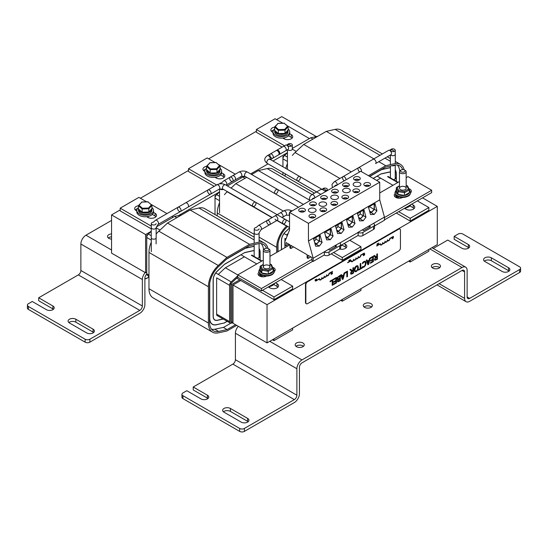<?xml version="1.0" encoding="UTF-8"?>
<svg xmlns="http://www.w3.org/2000/svg" width="548" height="548" viewBox="0 0 548 548"><rect width="100%" height="100%" fill="white"/><g stroke="black" fill="none" stroke-linecap="round" stroke-linejoin="round"><path stroke-width="0.82" d="M285.042 137.637A4.603 2.658 180 0 1 283.405 138.411M148.844 216.268A4.603 2.658 180 0 1 147.213 217.042M216.94 176.956A4.603 2.658 180 0 1 215.556 177.655M151.241 231.304L145.604 234.558L111.552 214.905L111.552 253.128L145.604 272.781L146.741 272.13M276.596 119.615L281.795 116.614L315.847 136.274L315.847 136.699M315.847 136.274L314.655 136.959M287.433 152.673L272.966 161.03M268.041 163.873L250.635 173.922M219.529 191.882L178.463 215.59M145.604 234.558L145.604 272.781M111.552 214.905L120.197 209.911M140.404 198.246L188.485 170.49M208.685 158.824L256.389 131.28M147.261 235.517L146.741 235.215L147.892 234.551M151.241 231.379L148.35 234.058A3.213 1.856 120 0 0 146.741 237.496L146.741 235.215M151.289 240.127L146.741 237.496L146.741 273.774A3.213 1.856 120 0 0 147.405 275.247L148.967 276.151M181.628 214.912A3.213 1.856 120 0 0 181.463 214.939L174.531 216.439L156.262 226.988M237.777 277.158L230.722 283.706L230.722 321.929L231.859 322.58L232.996 321.929M256.779 263.931L241.01 254.827M176.757 217.727L174.531 216.439M281.158 279.514L292.673 286.159L292.673 288.892L273.986 299.681L239.654 279.864L231.859 284.357L231.859 322.58M231.859 284.357L230.722 283.706M232.996 322.779L231.201 323.19A3.213 1.856 -60 0 1 230.256 323.08A3.213 1.856 -60 0 1 229.591 321.608L229.591 285.33A3.213 1.856 -60 0 1 231.201 281.891L237.777 275.795M237.777 274.932L225.386 267.78M160.057 230.057L156.159 227.81M151.289 226.119L120.197 208.165L138.891 197.376L146.631 201.842M151.159 204.459L166.996 213.604M171.921 216.446L173.223 217.193M153.508 212.377L155.05 213.268A5.083 2.932 180 0 1 156.536 215.343A5.083 2.932 180 0 1 153.399 218.056A5.083 2.932 180 0 1 147.864 217.419L146.59 216.686M136.822 211.049L136.137 210.651A5.083 2.932 180 0 1 134.644 208.576A5.083 2.932 180 0 1 138.425 205.74M292.673 286.159L273.986 296.954L262.471 290.303M275.473 282.795L277.055 283.706A5.083 2.932 180 0 1 278.548 285.782A5.083 2.932 180 0 1 275.411 288.495A5.083 2.932 180 0 1 269.869 287.858L268.287 286.947M272.472 339.76L273.986 340.637L292.673 329.848L292.673 328.094M277.959 287.152A5.083 2.932 0 0 0 277.055 286.44L273.774 284.542M120.197 208.165L120.197 210.898L151.241 228.817M155.954 216.713A5.083 2.932 0 0 0 155.05 216.001L152.33 214.432M137.397 208.699A5.083 2.932 0 0 0 135.233 209.939M273.986 299.681L273.986 296.954M239.654 279.864L236.702 278.158M273.986 338.89L273.986 340.637M229.591 285.33L216.631 277.85A3.343 1.932 120 0 0 216.631 277.952L216.631 314.244A3.343 1.932 120 0 0 217.323 315.778A3.343 1.932 120 0 0 217.871 315.936M244.298 256.861L225.242 267.869L218.289 274.384M252.84 255.724A3.343 1.932 120 0 0 252.443 255.347A3.343 1.932 120 0 0 251.457 255.238M223.132 318.97L217.275 320.238A8.158 4.713 -60 0 1 214.912 319.95A8.158 4.713 -60 0 1 213.227 316.217L213.227 279.918A8.158 4.713 -60 0 1 217.275 271.219L224.646 264.191M224.721 264.232L244.709 252.58M244.805 252.635L252.45 250.902A8.158 4.713 -60 0 1 254.176 250.902M209.631 284.234L209.631 318.292A13.248 7.651 120 0 0 212.371 324.354A13.248 7.651 120 0 0 216.2 324.82L224.022 323.012M224.173 323.094L227.221 321.334M260.142 259.937L260.142 252.84A13.248 7.651 120 0 0 259.101 248.484M254.176 246.203A13.248 7.651 120 0 0 253.491 246.326L245.34 248.176L226.817 258.868M230.749 323.224L223.653 327.327L215.186 329.156A18.063 10.433 -60 0 1 211.473 329.149M261.101 243.6A18.063 10.433 -60 0 1 263.506 249.696M227.125 321.279L224.187 322.978L216.227 324.697A13.111 7.569 -60 0 1 212.439 324.238A13.111 7.569 -60 0 1 209.72 318.237L209.72 283.432M259.101 248.73A13.111 7.569 -60 0 1 260.047 252.895L260.047 256.937L257.492 258.409M226.516 259.149L245.326 248.292L253.464 246.442A13.111 7.569 -60 0 1 254.176 246.319M254.114 250.751L254.176 250.785A8.295 4.788 120 0 0 252.477 250.779L244.819 252.518L224.707 264.129L217.248 271.13A8.295 4.788 120 0 0 213.131 279.973L213.131 316.264A8.295 4.788 120 0 0 214.85 320.066A8.295 4.788 120 0 0 217.248 320.354L223.276 319.052M156.159 227.66L156.159 237.77A2.459 1.418 180 0 1 153.7 239.195A2.459 1.418 180 0 1 151.241 237.77L151.241 227.66A2.459 1.418 180 0 0 153.7 229.085A2.459 1.418 180 0 0 156.159 227.66L157.995 224.481A2.459 1.418 -120 0 0 157.995 221.645A2.459 1.418 -120 0 0 155.536 220.221L153.255 222.248A2.411 1.391 0 0 0 151.995 222.632A2.411 1.391 0 0 0 151.289 223.611A2.411 1.391 0 0 0 153.7 225.002A2.411 1.391 0 0 0 156.112 223.611M258.471 225.475L267.232 220.419A2.459 1.418 -120 0 0 266.718 221.55A2.459 1.418 -120 0 0 267.794 224.022A2.459 1.418 -120 0 0 269.691 224.687A2.459 1.418 -120 0 0 269.691 221.844A2.459 1.418 -120 0 0 267.232 220.419A2.459 1.418 60 0 1 269.13 221.084A2.459 1.418 60 0 1 270.198 223.557A2.459 1.418 60 0 1 269.691 224.687L260.937 229.742A2.459 1.418 60 0 0 261.444 228.612A2.459 1.418 60 0 0 260.369 226.139A2.459 1.418 60 0 0 258.471 225.475L256.19 227.502A2.411 1.391 0 0 0 254.936 227.886A2.411 1.391 0 0 0 254.231 228.865A2.411 1.391 0 0 0 256.642 230.256A2.411 1.391 0 0 0 259.046 228.865M260.047 259.882L260.047 256.937L259.101 256.389M223.331 327.396L227.125 329.581L218.631 331.424A18.331 10.583 -60 0 1 213.33 330.78A18.331 10.583 -60 0 1 209.535 322.388L209.535 286.09A18.331 10.583 -60 0 1 218.631 266.554L227.125 258.581L249.374 245.737L258.04 243.771A18.331 10.583 -60 0 1 263.437 244.394A18.331 10.583 -60 0 1 266.492 248.21M235.551 324.717L227.125 329.581M156.159 234.078A19.94 11.508 -60 0 1 158.858 231.181L167.517 223.057L226.947 257.375L218.289 265.499A19.94 11.508 120 0 0 208.398 286.748L208.398 323.039A19.94 11.508 120 0 0 212.528 332.17A19.94 11.508 120 0 0 218.289 332.869L226.947 330.992L236.688 325.368M212.528 332.17L153.098 297.859A19.94 11.508 -60 0 1 148.967 288.728L148.967 252.429A19.94 11.508 -60 0 1 151.289 242.127M167.517 223.057L190.108 210.014L249.539 244.333L226.947 257.375M190.108 210.014L198.938 208.014A19.94 11.508 -60 0 1 204.808 208.685L254.176 237.188M267.958 248.456A19.94 11.508 120 0 0 264.246 243.004A19.94 11.508 120 0 0 258.368 242.326L249.539 244.333M215.549 196.095L215.022 195.794L216.179 195.122M219.529 191.951L216.638 194.636A3.213 1.856 120 0 0 215.022 198.075L215.022 195.794M219.529 200.671L215.022 198.075L215.022 214.583M245.244 176.49L242.812 177.018L227.358 185.936M245.038 178.299L242.812 177.018M216.597 184.971L188.485 168.743L207.171 157.947L215.09 162.516M218.57 164.53L235.284 174.182M240.209 177.018L241.504 177.771M221.632 172.86L223.337 173.846A5.083 2.932 180 0 1 224.824 175.922A5.083 2.932 180 0 1 221.687 178.634A5.083 2.932 180 0 1 216.152 177.997L215.008 177.34M204.918 171.51L204.418 171.223A5.083 2.932 180 0 1 202.931 169.147A5.083 2.932 180 0 1 206.528 166.345M349.768 240.277L360.961 246.737L342.267 257.526L333.574 252.505M344.082 243.559L345.343 244.285A5.083 2.932 180 0 1 346.829 246.36A5.083 2.932 180 0 1 339.609 249.025M340.753 300.338L342.267 301.208L360.961 290.419L360.961 288.673M331.211 253.875L342.267 260.259L360.961 249.463L360.961 246.737M346.247 247.723A5.083 2.932 0 0 0 345.343 247.018L342.007 245.093M188.485 168.743L188.485 171.469L214.227 186.334M219.152 189.176L219.529 189.396M224.242 177.285A5.083 2.932 0 0 0 223.337 176.579L220.57 174.976M205.541 169.318A5.083 2.932 0 0 0 203.514 170.517M342.267 260.259L342.267 257.526M342.267 299.461L342.267 301.208M285.94 239.017L284.919 238.428A3.343 1.932 120 0 0 284.919 238.524L284.919 241.565M284.919 245.086L284.919 247.682M288.173 233.462L286.577 234.962M281.508 249.648L281.508 240.49A8.158 4.713 -60 0 1 285.556 231.79L289.529 228.071M277.911 244.805L277.911 251.724M278.007 251.669L278.007 244.011M289.529 227.954L285.529 231.708A8.295 4.788 120 0 0 281.412 240.545L281.412 249.703M223.824 180.799L232.578 175.744A2.459 1.418 60 0 1 234.476 176.401A2.459 1.418 60 0 1 235.551 178.874A2.459 1.418 60 0 1 235.037 180.004L226.283 185.06A2.459 1.418 60 0 0 226.79 183.936A2.459 1.418 60 0 0 225.714 181.457A2.459 1.418 60 0 0 223.824 180.799L221.543 182.82A2.411 1.391 0 0 0 220.282 183.203A2.411 1.391 0 0 0 219.638 183.875M324.56 190.82A2.411 1.391 0 0 0 327.334 189.444A2.411 1.391 0 0 0 325.848 188.156A2.411 1.391 0 0 0 323.224 188.457A2.411 1.391 0 0 0 322.731 188.875M277.815 251.779L277.815 246.669A18.331 10.583 -60 0 1 286.912 227.125L287.652 226.434M217.248 215.871L217.248 213.008A19.94 11.508 -60 0 1 219.529 202.829M286.748 225.913L286.577 226.071A19.94 11.508 120 0 0 276.685 247.319L276.685 252.436M224.447 194.656A19.94 11.508 -60 0 1 227.146 191.759L227.317 191.595M231.064 188.08L235.804 183.635L283.371 211.103M235.804 183.635L246.71 177.333M251.635 174.497L258.396 170.592L309.757 200.246M258.396 170.592L267.219 168.585A19.94 11.508 -60 0 1 273.096 169.264L314.47 193.149M283.46 156.886L282.932 156.584L284.083 155.92M287.433 152.748L284.542 155.427A3.213 1.856 120 0 0 282.932 158.865L282.932 156.584M287.433 161.468L282.932 158.865L282.932 166.784M282.932 172.469L282.932 174.942M317.819 136.281A3.213 1.856 120 0 0 317.655 136.308L310.723 137.808L292.324 148.433M392.971 185.299L377.209 176.196M312.949 139.096L310.723 137.808M296.249 151.426L292.358 149.179M284.501 145.761L256.389 129.534L275.082 118.745L282.823 123.211M287.351 125.828L309.415 138.562M289.7 133.746L291.241 134.637A5.083 2.932 180 0 1 292.735 136.712A5.083 2.932 180 0 1 289.597 139.425A5.083 2.932 180 0 1 284.056 138.788L282.789 138.055M273.02 132.417L272.329 132.02A5.083 2.932 180 0 1 270.842 129.945A5.083 2.932 180 0 1 274.623 127.109M417.35 200.883L428.865 207.528L410.178 218.323L398.663 211.672M411.664 204.164L413.247 205.082A5.083 2.932 180 0 1 414.74 207.158A5.083 2.932 180 0 1 411.603 209.863A5.083 2.932 180 0 1 406.061 209.226L404.479 208.315M408.664 261.129L410.178 262.006L428.865 251.217L428.865 249.47M396.3 213.042L410.178 221.05L428.865 210.261L428.865 207.528M414.158 208.521A5.083 2.932 -0 0 0 413.247 207.808L409.966 205.911M256.389 129.534L256.389 132.267L282.138 147.131M287.056 149.967L287.433 150.186M292.146 138.082A5.083 2.932 -0 0 0 291.241 137.37L288.529 135.801M273.589 130.068A5.083 2.932 -0 0 0 271.424 131.308M410.178 221.05L410.178 218.323M410.178 260.259L410.178 262.006M389.032 177.093A3.343 1.932 120 0 0 388.635 176.716A3.343 1.932 120 0 0 387.655 176.607M380.49 178.23L376.668 180.443M373.263 178.47L380.901 173.949M380.997 174.004L388.642 172.271A8.158 4.713 -60 0 1 390.423 172.284M396.334 181.306L396.334 174.209A13.248 7.651 120 0 0 395.238 169.77M390.423 167.565A13.248 7.651 120 0 0 389.683 167.695L381.531 169.544L369.667 176.394M397.293 164.969A18.063 10.433 -60 0 1 399.698 171.065M395.238 170.003A13.111 7.569 -60 0 1 396.238 174.264L396.238 178.306L394.533 179.285A2.411 1.391 180 0 1 393.457 179.648M369.756 176.449L381.518 169.661L389.655 167.818A13.111 7.569 -60 0 1 390.423 167.681M390.423 172.147A8.295 4.788 120 0 0 388.669 172.147L381.011 173.887L373.167 178.415M287.488 144.98A2.411 1.391 0 0 0 289.892 146.371A2.411 1.391 0 0 0 292.303 144.98A2.411 1.391 0 0 0 290.817 143.699A2.411 1.391 0 0 0 288.193 144.001A2.411 1.391 0 0 0 287.7 144.412M390.423 150.241A2.411 1.391 0 0 0 392.834 151.632A2.411 1.391 0 0 0 395.238 150.241A2.411 1.391 0 0 0 393.752 148.953A2.411 1.391 0 0 0 391.128 149.255A2.411 1.391 0 0 0 390.635 149.666M395.238 164.962L395.238 178.306A2.411 1.391 180 0 1 394.533 179.285L393.683 179.778M396.238 181.251L396.238 178.306L395.238 177.73M369.571 176.34L385.566 167.106L394.231 165.14A18.331 10.583 -60 0 1 399.636 165.763A18.331 10.583 -60 0 1 402.684 169.579M285.159 176.23L285.159 173.798A19.94 11.508 -60 0 1 285.159 173.75M285.83 168.455A19.94 11.508 -60 0 1 287.433 163.619M292.358 155.447A19.94 11.508 -60 0 1 295.05 152.549L303.708 144.432L351.282 171.894M303.708 144.432L326.3 131.383L373.873 158.852M378.798 161.694L385.737 165.702L368.434 175.689M326.3 131.383L335.129 129.383A19.94 11.508 -60 0 1 341 130.054L382.374 153.94M404.15 169.825A19.94 11.508 120 0 0 400.437 164.373A19.94 11.508 120 0 0 394.56 163.694L385.737 165.702M406.479 207.747A4.603 2.658 180 0 1 404.842 208.528M270.287 286.378A4.603 2.658 180 0 1 268.65 287.159M267.04 304.674L232.996 285.015L232.996 323.238L267.04 342.897L437.283 244.607L437.283 206.384L267.04 304.674L267.04 342.897M422.556 197.883L437.283 206.384M232.996 285.015L240.784 280.514M408.842 188.704A5.014 2.898 180 0 1 411.377 191.218A5.014 2.898 180 0 1 410.63 192.738M410.945 192.396A5.014 2.898 -0 0 0 410.623 192.047M397.567 198.034L396.293 195.294L395.725 195.622A5.014 2.898 -0 0 0 394.69 196.492M402.718 197.417A5.014 2.898 180 0 1 397.286 197.972A5.014 2.898 180 0 1 394.252 195.314A5.014 2.898 180 0 1 395.19 193.629M272.651 267.328A5.014 2.898 180 0 1 275.185 269.849A5.014 2.898 180 0 1 274.438 271.37M274.754 271.027A5.014 2.898 -0 0 0 274.432 270.678M260.129 273.911L259.533 274.253A5.014 2.898 -0 0 0 258.498 275.123M266.527 276.041A5.014 2.898 180 0 1 261.095 276.603A5.014 2.898 180 0 1 258.06 273.945A5.014 2.898 180 0 1 258.999 272.26M406.157 177.682L408.02 176.614L431.66 190.266L384.449 217.522M311.942 259.382L261.423 288.549L237.777 274.897L263.28 260.177M269.965 256.313L289.906 244.798L286.029 242.565L286.029 245.73L284.802 245.018L284.802 241.853L289.529 230.091L289.529 212.432L308.449 223.351L308.449 241.01L313.175 258.231L335.328 245.442L336.65 246.21L329.78 250.176L328.458 249.409M379.723 192.951L399.471 181.546M237.777 274.897L237.777 277.261L261.423 290.913L312.853 261.218M261.423 288.549L261.423 290.913M384.449 219.878L431.66 192.622L431.66 190.266M304.373 211.59A2.678 1.541 180 0 0 304.133 211.391L302.996 212.049M300.366 211.61L300.366 211.179L302.017 212.124M301.126 212.049L299.989 211.391A2.678 1.541 180 0 0 299.749 211.59M302.112 212.124L303.756 211.179L303.756 211.61M300.366 211.179A2.678 1.541 180 0 1 303.756 211.179M311.339 205.281L311.339 204.842L312.983 205.788M313.079 205.788L314.723 204.842L314.723 205.281M315.347 205.26A2.678 1.541 180 0 0 315.107 205.062L313.97 205.712M312.093 205.712L310.963 205.062A2.678 1.541 180 0 0 310.723 205.26M311.339 204.842A2.678 1.541 180 0 1 314.723 204.842M322.313 198.945L322.313 198.506L323.957 199.458M326.313 198.924A2.678 1.541 180 0 0 326.074 198.725L324.943 199.383M323.067 199.383L321.929 198.725A2.678 1.541 180 0 0 321.69 198.924M324.053 199.458L325.697 198.506L325.697 198.945M322.313 198.506A2.678 1.541 180 0 1 325.697 198.506M335.91 193.047L337.047 192.389A2.678 1.541 180 0 1 337.287 192.588M333.28 192.608L333.28 192.17L334.924 193.122M334.04 193.047L332.903 192.389A2.678 1.541 180 0 0 332.663 192.588M335.02 193.122L336.671 192.17L336.671 192.608M333.28 192.17A2.678 1.541 180 0 1 336.671 192.17M344.254 186.279L344.254 185.841L345.898 186.786M345.994 186.786L347.638 185.841L347.638 186.279M348.254 186.258A2.678 1.541 180 0 0 348.014 186.06L346.884 186.71M345.007 186.71L343.877 186.06A2.678 1.541 180 0 0 343.637 186.258M344.254 185.841A2.678 1.541 180 0 1 347.638 185.841M359.228 179.922A2.678 1.541 180 0 0 358.988 179.723L357.858 180.374M355.227 179.943L355.227 179.504L356.871 180.456M356.967 180.456L358.611 179.504L358.611 179.943M355.981 180.374L354.844 179.723A2.678 1.541 180 0 0 354.604 179.922M355.227 179.504A2.678 1.541 180 0 1 358.611 179.504M314.641 217.522A2.678 1.541 180 0 0 314.401 217.323L313.271 217.981M310.641 217.542L310.641 217.104L312.285 218.056M311.394 217.981L310.264 217.323A2.678 1.541 180 0 0 310.024 217.522M312.381 218.056L314.025 217.104L314.025 217.542M310.641 217.104A2.678 1.541 180 0 1 314.025 217.104M321.608 211.206L321.608 210.775L323.258 211.72M323.354 211.72L324.998 210.775L324.998 211.206M325.615 211.192A2.678 1.541 180 0 0 325.375 210.987L324.245 211.644M322.368 211.644L321.231 210.987A2.678 1.541 180 0 0 320.991 211.192M321.608 210.775A2.678 1.541 180 0 1 324.998 210.775M332.581 204.877L332.581 204.438L334.225 205.384M334.321 205.384L335.965 204.438L335.965 204.877M336.588 204.856A2.678 1.541 180 0 0 336.349 204.657L335.212 205.308M333.335 205.308L332.204 204.657A2.678 1.541 180 0 0 331.965 204.856M332.581 204.438A2.678 1.541 180 0 1 335.965 204.438M343.555 198.54L343.555 198.102L345.199 199.054M345.295 199.054L346.939 198.102L346.939 198.54M347.555 198.52A2.678 1.541 180 0 0 347.316 198.321L346.185 198.979M344.308 198.979L343.178 198.321A2.678 1.541 180 0 0 342.938 198.52M343.555 198.102A2.678 1.541 180 0 1 346.939 198.102M369.496 185.854A2.678 1.541 180 0 0 369.263 185.656L368.126 186.306M365.495 185.875L365.495 185.436L367.139 186.382M367.235 186.382L368.879 185.436L368.879 185.875M366.249 186.306L365.119 185.656A2.678 1.541 180 0 0 364.879 185.854M365.495 185.436A2.678 1.541 180 0 1 368.879 185.436M358.529 192.184A2.678 1.541 180 0 0 358.289 191.985L357.152 192.643M354.522 192.204L354.522 191.766L356.173 192.718M356.269 192.718L357.913 191.766L357.913 192.204M355.282 192.643L354.145 191.985A2.678 1.541 180 0 0 353.905 192.184M354.522 191.766A2.678 1.541 180 0 1 357.913 191.766M369.181 225.92L370.503 226.68L363.632 230.646L362.31 229.879L369.181 225.92L369.181 227.447M340.692 244.429L340.692 247.6A3.343 1.932 180 0 1 339.712 248.963L329.06 255.108A3.343 1.932 180 0 1 324.334 255.108L324.334 251.943A3.343 1.932 -0 0 0 329.06 251.943L339.712 245.792A3.343 1.932 -0 0 0 340.692 244.429A3.343 1.932 -0 0 0 339.712 243.065L358.173 232.407A3.343 1.932 -0 0 0 362.899 232.407L373.551 226.262A3.343 1.932 -0 0 0 374.531 224.892L374.531 228.064A3.343 1.932 180 0 1 373.551 229.427L362.899 235.572A3.343 1.932 180 0 1 358.173 235.572L358.043 232.331L384.449 217.083L379.723 199.862L379.723 182.203L360.803 171.284L289.529 212.432M374.531 224.892A3.343 1.932 -0 0 0 373.551 223.529L373.421 223.454M340.692 245.511L358.043 235.496M335.328 246.977L335.328 245.442L339.582 242.99M313.175 258.231L313.175 261.403L324.204 255.032M374.531 225.975L384.449 220.248L384.449 217.083M313.175 261.403L311.942 260.69L311.942 257.526L308.065 255.286L308.065 258.451L307.12 257.909L307.12 254.738L290.851 245.346L290.851 248.511L289.906 247.97L289.906 244.798M315.991 244.134L319.347 246.073L315.648 246.216L313.47 238.277L319.922 234.551L322.101 242.49L319.347 246.073M319.505 240.99L322.101 242.49M313.805 239.51L313.805 238.469L319.505 235.188L319.505 241.127L316.655 244.052L315.107 244.25M315.045 244.024L316.655 243.812L319.313 241.086L319.313 235.51L313.997 238.579L313.997 240.202M319.505 235.188L319.162 234.989M319.313 241.086L315.84 239.086M316.655 243.812L314.675 242.675M314.963 208.672A3.863 2.233 180 0 1 316.093 210.247A3.863 2.233 180 0 1 312.23 212.48A3.863 2.233 180 0 1 308.366 210.247A3.863 2.233 180 0 1 310.75 208.185A3.863 2.233 180 0 1 314.963 208.672M359.878 218.796L363.228 220.734L359.536 220.878L357.351 212.939L363.804 209.213L365.982 217.152L363.228 220.734M363.386 215.652L365.982 217.152M368.667 207.843L368.667 206.802L374.359 203.514L374.359 209.459L371.51 212.377L369.962 212.576M369.9 212.35L371.51 212.145L374.168 209.418L374.168 203.842L368.852 206.911L368.852 208.528M374.168 209.418L369.338 206.63M371.51 212.145L369.53 211.001M368.667 206.802L368.325 206.603L374.777 202.883L376.955 210.822L374.202 214.398L370.503 214.542L368.325 206.603M374.359 203.514L374.017 203.322M359.755 182.806A3.863 2.233 180 0 1 360.885 184.388A3.863 2.233 180 0 1 357.022 186.621A3.863 2.233 180 0 1 353.159 184.388A3.863 2.233 180 0 1 355.542 182.326A3.863 2.233 180 0 1 359.755 182.806M337.931 231.468L341.288 233.4L337.589 233.544L335.41 225.612L341.863 221.885L344.041 229.824L341.288 233.4M341.445 228.324L344.041 229.824M337.356 195.739A3.863 2.233 180 0 1 338.493 197.314A3.863 2.233 180 0 1 334.623 199.547A3.863 2.233 180 0 1 330.759 197.314A3.863 2.233 180 0 1 333.143 195.252A3.863 2.233 180 0 1 337.356 195.739M326.964 237.798L330.314 239.736L326.622 239.88L324.443 231.941L330.889 228.221L333.068 236.154L330.314 239.736M330.471 234.66L333.068 236.154M324.779 233.181L324.779 232.14L330.471 228.852L330.471 234.797L327.629 237.716L326.081 237.914M326.019 237.688L327.629 237.483L330.286 234.756L330.286 229.18L324.971 232.249L324.971 233.866M327.629 237.483L325.649 236.339M330.286 234.756L325.457 231.968M348.905 225.132L352.261 227.071L348.562 227.215L346.384 219.275L352.83 215.549L355.015 223.488L352.261 227.071M352.412 221.988L355.015 223.488M370.845 212.466L374.202 214.398M374.359 209.322L376.955 210.822M357.693 214.172L357.693 213.138L363.386 209.85L363.386 215.796L360.536 218.714L358.995 218.912M358.933 218.686L360.536 218.481L363.194 215.754L363.194 210.179L357.885 213.247L357.885 214.864M363.194 215.754L360.009 213.912M360.536 218.481L358.563 217.337M357.693 213.138L357.351 212.939M314.71 214.748A3.357 1.939 180 0 1 315.689 216.118A3.357 1.939 180 0 1 312.333 218.056A3.357 1.939 180 0 1 308.976 216.118A3.357 1.939 180 0 1 311.045 214.33A3.357 1.939 180 0 1 314.71 214.748M304.435 208.815A3.357 1.939 180 0 1 305.421 210.185A3.357 1.939 180 0 1 302.064 212.124A3.357 1.939 180 0 1 298.701 210.185A3.357 1.939 180 0 1 300.777 208.398A3.357 1.939 180 0 1 304.435 208.815M349.179 188.916A3.863 2.233 180 0 1 350.316 190.492A3.863 2.233 180 0 1 346.446 192.725A3.863 2.233 180 0 1 342.582 190.492A3.863 2.233 180 0 1 344.966 188.43A3.863 2.233 180 0 1 349.179 188.916M325.533 202.561A3.863 2.233 180 0 1 326.67 204.144A3.863 2.233 180 0 1 322.799 206.377A3.863 2.233 180 0 1 318.936 204.144A3.863 2.233 180 0 1 321.327 202.082A3.863 2.233 180 0 1 325.533 202.561M358.591 189.409A3.357 1.939 180 0 1 359.577 190.779A3.357 1.939 180 0 1 356.221 192.718A3.357 1.939 180 0 1 352.857 190.779A3.357 1.939 180 0 1 354.933 188.992A3.357 1.939 180 0 1 358.591 189.409M369.564 183.073A3.357 1.939 180 0 1 370.544 184.443A3.357 1.939 180 0 1 367.187 186.382A3.357 1.939 180 0 1 363.831 184.443A3.357 1.939 180 0 1 365.906 182.655A3.357 1.939 180 0 1 369.564 183.073M347.617 195.746A3.357 1.939 180 0 1 348.603 197.116A3.357 1.939 180 0 1 345.247 199.054A3.357 1.939 180 0 1 341.89 197.116A3.357 1.939 180 0 1 343.959 195.321A3.357 1.939 180 0 1 347.617 195.746M336.65 202.075A3.357 1.939 180 0 1 337.63 203.452A3.357 1.939 180 0 1 334.273 205.39A3.357 1.939 180 0 1 330.917 203.452A3.357 1.939 180 0 1 332.992 201.657A3.357 1.939 180 0 1 336.65 202.075M325.676 208.411A3.357 1.939 180 0 1 326.663 209.781A3.357 1.939 180 0 1 323.306 211.72A3.357 1.939 180 0 1 319.95 209.781A3.357 1.939 180 0 1 322.019 207.993A3.357 1.939 180 0 1 325.676 208.411M359.289 177.148A3.357 1.939 180 0 1 360.276 178.518A3.357 1.939 180 0 1 356.919 180.456A3.357 1.939 180 0 1 353.563 178.518A3.357 1.939 180 0 1 355.631 176.723A3.357 1.939 180 0 1 359.289 177.148M348.323 183.477A3.357 1.939 180 0 1 349.302 184.847A3.357 1.939 180 0 1 345.946 186.786A3.357 1.939 180 0 1 342.589 184.847A3.357 1.939 180 0 1 344.665 183.059A3.357 1.939 180 0 1 348.323 183.477M337.349 189.814A3.357 1.939 180 0 1 338.335 191.184A3.357 1.939 180 0 1 334.972 193.122A3.357 1.939 180 0 1 331.615 191.184A3.357 1.939 180 0 1 333.691 189.396A3.357 1.939 180 0 1 337.349 189.814M326.375 196.15A3.357 1.939 180 0 1 327.362 197.52A3.357 1.939 180 0 1 324.005 199.458A3.357 1.939 180 0 1 320.649 197.52A3.357 1.939 180 0 1 322.717 195.725A3.357 1.939 180 0 1 326.375 196.15M315.408 202.479A3.357 1.939 180 0 1 316.388 203.856A3.357 1.939 180 0 1 313.031 205.795A3.357 1.939 180 0 1 309.675 203.856A3.357 1.939 180 0 1 311.75 202.061A3.357 1.939 180 0 1 315.408 202.479M286.029 245.73L288.775 244.148M290.851 248.511L293.598 246.929M308.065 258.451L310.812 256.868M308.449 241.01L379.723 199.862M308.449 223.351L379.723 182.203M346.72 220.508L346.72 219.467L352.412 216.186L352.412 222.125L349.569 225.043L348.021 225.249M347.959 225.023L349.569 224.81L352.227 222.084L352.227 216.508L346.911 219.577L346.911 221.2M349.569 224.81L347.59 223.666M352.227 222.084L347.398 219.296M335.753 226.845L335.753 225.803L341.445 222.515L341.445 228.461L338.596 231.379L337.054 231.578M336.986 231.352L338.596 231.146L341.253 228.42L341.253 222.844L335.938 225.913L335.938 227.53M338.596 231.146L336.616 230.002M341.253 228.42L337.849 226.454M341.445 222.515L341.103 222.324M335.753 225.803L335.41 225.612M409.349 189.909L408.452 189.115L404.321 191.499L404.561 195.403L409.349 192.643L409.349 189.909L404.561 192.67L398.026 191.656L398.684 190.622L397.177 187.368L399.471 186.046M407.602 186.135L406.945 185.861L408.452 189.115M396.286 187.882L398.026 191.656L398.026 194.389L396.286 190.615L396.286 187.882L397.177 187.368M400.451 189.608A3.343 1.932 180 0 1 399.471 188.245A3.343 1.932 180 0 1 402.814 186.313A3.343 1.932 180 0 1 406.157 188.245A3.343 1.932 180 0 1 404.095 190.026A3.343 1.932 180 0 1 400.451 189.608M398.026 194.389L404.561 195.403M273.157 268.541L272.26 267.746L268.13 270.13L268.369 274.034L273.157 271.274L273.157 268.541L268.369 271.301L261.834 270.287L262.492 269.253L260.985 265.999L263.28 264.677M271.411 264.766L270.753 264.492L272.26 267.746M260.088 266.513L261.834 270.287L261.834 273.02L260.088 269.246L260.088 266.513L260.985 265.999M264.259 268.239A3.343 1.932 180 0 1 263.28 266.869A3.343 1.932 180 0 1 266.623 264.944A3.343 1.932 180 0 1 269.965 266.869A3.343 1.932 180 0 1 267.904 268.657A3.343 1.932 180 0 1 264.259 268.239M261.834 273.02L268.369 274.034M349.686 260.06L349.734 261.177L351.261 260.369L349.24 261.533L349.446 260.088L348.747 260.492L349.302 260.321L349.028 261.656L349.288 260.314M348.747 260.492L349.446 260.088M393.046 238.311L392.669 237.222L393.067 238.325L393.464 236.763M392.841 237.14L393.382 237.195M392.991 237.572L393.341 237.373L393.163 238.085L392.991 237.572M392.943 237.428L393.361 237.188M393.149 238.051L393.313 237.387M378.689 243.031L377.736 243.579L378.12 244.668L378.435 243.545M378.394 243.716L378.216 244.435L378.394 243.716M378.202 244.401L378.367 243.73M377.997 243.778L378.415 243.531M378.12 244.668L377.716 243.565M392.519 237.325L391.95 237.633L392.498 237.318L392.313 238.455M391.964 237.784L392.169 238.846L392.149 237.674M392.169 238.846L392.519 238.339M376.962 244.182L377.517 243.86L377.01 244.977L377.346 245.141L377.661 243.62L376.942 244.018L377.661 243.62M377.325 245.134L376.99 244.97L377.346 245.141L376.99 244.97L377.504 243.846M364.002 254.149L363.879 254.519L363.982 254.142M364.653 253.669L364.653 254.978L364.05 255.272L363.865 254.505L364.05 255.272M364.036 254.416L364.482 253.916M364.091 254.984L364.482 254.546M363.119 254.683L363.44 255.683L363.673 254.231L363.105 254.539L363.653 254.224M363.324 255.752L363.303 254.58M349.734 261.177L349.665 260.047M350.336 259.574L350.336 260.889M349.72 260.327L350.165 259.821M349.836 260.992L350.165 260.451M330.965 273.466L331.287 274.459L331.519 273.014L330.951 273.322L331.499 273M331.17 274.527L331.15 273.356M331.698 274.11L332.437 273.637L332.437 272.63L331.848 272.815L332.403 272.609M331.869 272.822L331.718 273.192L332.067 272.822L332.424 273.144L331.855 273.938L332.403 273.137L332.047 272.808M331.718 273.192L331.848 272.815M315.066 279.891L315.621 279.72L315.114 280.843L315.449 281.008L315.764 279.487L315.045 279.877L315.744 279.473M315.326 280.234L315.449 281.008M315.306 280.22L315.607 279.706M316.593 279.158L316.004 279.343L316.559 279.138L316.737 279.583L316.223 280.555L315.854 280.638L316.456 280.117L316.21 279.336M316.025 279.35L315.874 279.72L316.223 279.35L316.58 279.672L315.874 280.644M353.755 260.314A2.062 1.192 -60 0 1 353.741 260.307A2.062 1.192 -60 0 1 353.611 260.211A2.062 1.192 -60 0 1 351.398 261.684A2.062 1.192 -60 0 1 351.378 261.677A2.062 1.192 -60 0 1 350.96 260.862L347.699 262.745L348.966 261.67M347.685 262.41L349.028 261.656M307.558 303.64A2.404 1.391 -60 0 1 306.359 303.763A2.404 1.391 -60 0 1 305.859 302.66L305.859 284.748A2.404 1.391 -60 0 1 307.558 281.802L398.732 229.16A2.404 1.391 -60 0 1 399.937 229.043A2.404 1.391 -60 0 1 400.437 230.146L400.437 248.059A2.404 1.391 -60 0 1 398.732 251.005L307.558 303.64M387.594 240.894A2.062 1.192 -60 0 1 387.58 240.887A2.062 1.192 -60 0 1 387.45 240.791A2.062 1.192 -60 0 1 385.237 242.264A2.062 1.192 -60 0 1 385.086 242.148A2.062 1.192 -60 0 1 382.874 243.627A2.062 1.192 -60 0 1 382.723 243.511A2.062 1.192 -60 0 1 380.504 244.997A2.062 1.192 -60 0 1 380.079 244.161L376.812 245.73L380.374 243.675A1.671 0.966 120 0 0 380.702 244.655A1.671 0.966 120 0 0 381.977 244.189A1.671 0.966 120 0 0 382.703 242.511L382.723 242.524A1.671 0.966 120 0 0 383.066 243.291A1.671 0.966 120 0 0 384.347 242.826A1.671 0.966 120 0 0 385.066 241.147L385.086 241.161A1.671 0.966 120 0 0 385.429 241.921A1.671 0.966 120 0 0 386.71 241.456A1.671 0.966 120 0 0 387.429 239.784L387.45 239.791A1.671 0.966 120 0 0 387.799 240.558A1.671 0.966 120 0 0 389.087 240.113A1.671 0.966 120 0 0 389.813 238.428L393.361 236.38L390.066 238.606A2.062 1.192 -60 0 1 389.059 240.476A2.062 1.192 -60 0 1 387.6 240.901A2.062 1.192 -60 0 1 387.45 240.784M380.504 244.997L380.49 244.983A2.062 1.192 -60 0 1 380.49 244.983A2.062 1.192 -60 0 1 380.065 244.175M376.812 246.052L380.374 243.675M387.785 240.551A1.671 0.966 120 0 0 389.073 240.093A1.671 0.966 120 0 0 389.799 238.421L393.361 236.38M326.998 275.534A1.671 0.966 120 0 0 328.286 275.075A1.671 0.966 120 0 0 329.006 273.397L332.554 271.349L329.28 273.589A2.062 1.192 -60 0 1 328.273 275.459A2.062 1.192 -60 0 1 326.814 275.884A2.062 1.192 -60 0 1 326.793 275.87A2.062 1.192 -60 0 1 326.663 275.767A2.062 1.192 -60 0 1 324.45 277.247A2.062 1.192 -60 0 1 324.43 277.233A2.062 1.192 -60 0 1 324.293 277.137M324.43 277.233L324.45 277.247A2.062 1.192 -60 0 1 324.3 277.13A2.062 1.192 -60 0 1 322.08 278.61A2.062 1.192 -60 0 1 321.936 278.494A2.062 1.192 -60 0 1 319.717 279.973A2.062 1.192 -60 0 1 319.696 279.966A2.062 1.192 -60 0 1 319.279 279.151L316.025 280.713L319.58 278.658A1.671 0.966 120 0 0 319.916 279.638A1.671 0.966 120 0 0 321.203 279.185A1.671 0.966 120 0 0 321.936 277.507A1.671 0.966 120 0 0 322.279 278.268A1.671 0.966 120 0 0 323.567 277.822A1.671 0.966 120 0 0 324.3 276.137A1.671 0.966 120 0 0 324.642 276.904A1.671 0.966 120 0 0 325.93 276.459A1.671 0.966 120 0 0 326.663 274.774A1.671 0.966 120 0 0 327.005 275.541A1.671 0.966 120 0 0 328.3 275.096A1.671 0.966 120 0 0 329.026 273.411L332.574 271.363M316.025 281.035L319.58 278.658M319.909 279.631A1.671 0.966 120 0 0 321.19 279.172A1.671 0.966 120 0 0 321.916 277.494L321.936 277.507M322.272 278.268A1.671 0.966 120 0 0 323.553 277.809A1.671 0.966 120 0 0 324.279 276.13L324.3 276.137M324.635 276.898A1.671 0.966 120 0 0 325.916 276.439A1.671 0.966 120 0 0 326.642 274.767L326.663 274.774M333.698 282.378L333.677 281.72L335.849 280.466L335.849 278.459L335.869 280.48L333.698 281.734L333.698 282.378L335.869 281.124L335.869 282.617L333.54 283.967L335.849 282.61L335.849 281.131M333.52 279.781L333.52 279.138L336.479 277.432L333.54 279.151L333.54 279.795L335.869 278.453M333.54 284.611L333.52 283.953L333.54 284.611L336.499 282.905L336.499 277.439M337.815 281.898L337.328 281.172L337.993 279.61L337.349 281.186L337.835 281.905L340.329 280.692L340.329 275.226L337.616 277.24L337.123 278.761L338.006 279.603L337.431 279.555M337.993 279.596L337.102 278.747L337.595 277.226L340.329 275.226M341.863 275.85L343.658 274.815L344.089 273.041L347.466 271.109L344.103 273.048L343.678 274.822L341.87 275.863L341.445 274.589L340.781 274.973L342.377 279.507L340.76 274.959L341.425 274.575M342.356 279.501L343.151 279.062L344.726 272.746L344.726 273.336L346.836 272.116L346.836 276.932L346.822 272.13M344.726 273.336L344.706 272.822M360.18 268.561L360.18 263.746L360.81 263.382L360.2 263.759L360.2 268.568L358.611 269.486L360.2 268.568M360.831 268.184L362.399 267.28L360.831 268.212L360.831 263.396M358.598 270.123L358.598 269.479L358.611 270.137L362.413 267.938L362.413 267.294M350.905 274.11L350.556 273.281L351.535 271.116L349.857 269.712L350.693 269.246L349.871 269.719L351.556 271.123L350.576 273.294L351.11 274.178L352.316 273.774L353.535 273.068L353.535 267.609L352.905 267.972L352.905 270.143L352.186 270.561L350.693 269.246M352.172 270.548L352.885 270.13L352.885 267.958L353.515 267.595M370.585 261.081L370.564 260.423L372.743 259.17L372.743 257.163L372.756 259.177L370.585 260.437L370.585 261.081L372.756 259.827L372.756 261.321L370.427 262.663L372.743 261.307L372.743 259.834M370.407 258.485L370.407 257.841L373.366 256.135L370.427 257.855L370.427 258.498L372.756 257.156M370.407 263.3L370.407 262.656L370.427 263.314L373.387 261.601L373.387 256.142M354.768 271.705L356.316 271.575L357.837 269.959L358.406 267.527L357.837 265.746L356.316 265.883L354.789 267.506L354.22 269.938L354.864 271.767L354.207 269.931L354.768 267.499L356.296 265.876L357.823 265.739M374.791 260.307L377.421 259.273L377.421 253.813L376.791 254.176L377.421 253.813M374.983 260.375L374.448 259.492L375.428 257.32L373.743 255.916L374.558 255.443L373.763 255.93L375.449 257.334L374.462 259.499L375.003 260.382M376.058 256.752L376.777 256.341L376.777 254.162L376.791 256.348L376.072 256.765L374.579 255.457M362.523 263.656L362.502 262.78L363.975 261.458L362.523 262.793L362.523 263.656L363.982 262.102L365.016 262.054L365.448 263.451L365.03 265.348L363.982 266.513L362.57 266.609L362.523 267.513L362.502 266.629L363.961 266.499L365.009 265.335L365.434 263.437L364.927 261.992M362.523 267.513L363.982 267.136L365.516 265.492L366.105 263.074L365.509 261.307L363.988 261.471L365.495 261.3M367.372 261.122L369.167 260.088L369.592 258.314L370.249 257.957L369.612 258.32L369.181 260.095L367.379 261.143L366.948 259.862L366.283 260.245L366.948 259.862M367.879 264.787L366.27 260.231L367.879 264.787L368.653 264.335L370.249 257.957M330.095 281.768L330.095 281.117L332.835 279.535L330.108 281.131L330.108 281.775L332.225 280.555L332.225 285.371L332.848 285.008L332.848 279.549M332.225 285.371L332.204 280.569M349.316 261.464L349.871 261.149M351.583 261.341A1.671 0.966 120 0 0 352.871 260.882A1.671 0.966 120 0 0 353.597 259.204L353.611 259.218A1.671 0.966 120 0 0 353.96 259.978A1.671 0.966 120 0 0 355.248 259.533A1.671 0.966 120 0 0 355.981 257.848A1.671 0.966 120 0 0 356.323 258.615A1.671 0.966 120 0 0 357.611 258.17A1.671 0.966 120 0 0 358.344 256.485A1.671 0.966 120 0 0 358.687 257.252A1.671 0.966 120 0 0 359.974 256.8A1.671 0.966 120 0 0 360.707 255.121L364.256 253.073L360.961 255.293A2.062 1.192 -60 0 1 359.954 257.17A2.062 1.192 -60 0 1 358.495 257.594A2.062 1.192 -60 0 1 358.474 257.581A2.062 1.192 -60 0 1 358.337 257.478M353.953 259.978A1.671 0.966 120 0 0 355.234 259.512A1.671 0.966 120 0 0 355.96 257.841L355.981 257.848M356.316 258.608A1.671 0.966 120 0 0 357.597 258.149A1.671 0.966 120 0 0 358.324 256.471L358.344 256.485M358.68 257.245A1.671 0.966 120 0 0 359.961 256.786A1.671 0.966 120 0 0 360.687 255.108L364.256 253.073M358.474 257.581L358.495 257.594A2.062 1.192 -60 0 1 358.344 257.478A2.062 1.192 -60 0 1 356.125 258.957A2.062 1.192 -60 0 1 356.111 258.944A2.062 1.192 -60 0 1 355.974 258.848M367.55 261.656L369.01 260.814L368.283 263.807L367.55 261.656M368.27 263.773L368.989 260.834M375.12 259.067L375.387 258.053L376.791 256.957L376.791 259.012L375.421 259.615L375.12 259.067M375.401 259.608L376.791 259.012L376.777 256.964M355.248 270.979L356.289 270.938L355.262 270.986L354.878 269.561L356.31 266.513L357.358 266.486L357.748 267.904L357.234 266.397M356.289 270.938L357.344 269.767L357.728 267.89L357.365 269.78L356.31 270.952M351.213 272.849L351.528 273.411L351.501 271.842L352.905 270.746L352.905 272.801L351.528 273.411L351.227 272.856M351.508 273.397L352.905 272.801M352.885 272.788L352.885 270.76M342.774 278.535L342.041 276.384L343.507 275.541L342.774 278.535M346.836 276.932L347.466 276.569L347.466 271.109M342.76 278.5L343.48 275.555M337.78 278.35L338.123 277.356L339.705 276.213L339.705 278.226L338.164 278.98L337.78 278.35M338 280.699L338.267 279.843L339.705 278.836L339.705 280.432L338.239 281.131L338 280.699L338.239 281.131L339.685 280.418L339.685 278.843M338.143 278.966L339.705 278.226L339.685 276.219M337.979 280.692L338.226 281.124M319.696 279.966L319.717 279.973A2.062 1.192 -60 0 1 319.292 279.144M356.111 258.944L356.125 258.957A2.062 1.192 -60 0 1 355.981 258.841A2.062 1.192 -60 0 1 353.761 260.321A2.062 1.192 -60 0 1 353.611 260.204M351.378 261.677L351.398 261.684A2.062 1.192 -60 0 1 350.973 260.855M351.261 260.369A1.671 0.966 120 0 0 351.597 261.348A1.671 0.966 120 0 0 352.885 260.896A1.671 0.966 120 0 0 353.611 259.218M380.702 244.655A1.671 0.966 120 0 0 381.99 244.209A1.671 0.966 120 0 0 382.723 242.524M383.066 243.291A1.671 0.966 120 0 0 384.354 242.839A1.671 0.966 120 0 0 385.086 241.161M385.429 241.921A1.671 0.966 120 0 0 386.724 241.476A1.671 0.966 120 0 0 387.45 239.791M306.181 303.626A2.404 1.391 -60 0 1 305.976 303.544A2.404 1.391 -60 0 1 305.483 302.441L305.483 284.528A2.404 1.391 -60 0 1 307.181 281.583L398.355 228.941A2.404 1.391 -60 0 1 399.56 228.824A2.404 1.391 -60 0 1 399.732 228.961M274.726 283.227A8.357 4.829 180 0 1 268.678 286.72M262.273 276.802L261.732 274.993M261.369 276.665L260.101 273.925L260.088 276.267M266.273 276.178A3.343 1.932 180 0 1 264.992 275.939M410.918 204.596A8.357 4.829 180 0 1 404.869 208.089M398.465 198.171L397.923 196.362M396.286 195.3L396.286 197.643M402.465 197.547A3.343 1.932 180 0 1 401.184 197.307M138.5 209.117A6.686 3.863 0 0 0 138.493 209.165A6.686 3.863 0 0 0 138.829 210.377A6.686 3.863 0 0 0 146.241 212.98A6.686 3.863 0 0 0 151.871 209.165A6.686 3.863 0 0 0 151.837 208.781L148.851 212.014L142.09 212.206L138.425 208.918L138.425 205.685L142.09 208.973L142.213 212.425L148.796 212.199L148.851 208.781L151.94 205.308L151.94 208.541M151.871 209.165L151.871 210.453A6.686 3.863 180 0 1 146.241 214.268A6.686 3.863 180 0 1 138.829 211.665A6.686 3.863 180 0 1 138.493 210.453L138.493 209.165M151.94 207.61A8.357 4.829 180 0 1 153.543 210.453A8.357 4.829 180 0 1 145.186 215.282A8.357 4.829 180 0 1 136.822 210.453A8.357 4.829 180 0 1 138.425 207.61M153.543 210.453L153.543 211.932A8.357 4.829 180 0 1 145.186 216.755A8.357 4.829 180 0 1 136.822 211.932L136.822 210.453M342.521 244.456A8.357 4.829 180 0 1 340.692 246.1M274.692 130.486A6.686 3.863 -0 0 0 274.692 130.534A6.686 3.863 -0 0 0 278.816 134.102A6.686 3.863 -0 0 0 286.104 133.267A6.686 3.863 -0 0 0 288.063 130.534A6.686 3.863 -0 0 0 288.029 130.15L285.042 133.383L278.281 133.575L274.623 130.287L274.623 127.054L278.281 130.342L278.405 133.794L284.987 133.568L285.042 130.15L288.132 126.677L288.132 129.91M288.063 130.534L288.063 131.821A6.686 3.863 180 0 1 286.104 134.555A6.686 3.863 180 0 1 278.816 135.39A6.686 3.863 180 0 1 274.692 131.821L274.692 130.534M288.132 128.986A8.357 4.829 180 0 1 289.734 131.821A8.357 4.829 180 0 1 284.576 136.281A8.357 4.829 180 0 1 275.466 135.24A8.357 4.829 180 0 1 273.02 131.821A8.357 4.829 180 0 1 274.623 128.986M289.734 131.821L289.734 133.301A8.357 4.829 180 0 1 284.576 137.76A8.357 4.829 180 0 1 275.466 136.712A8.357 4.829 180 0 1 273.02 133.301L273.02 131.821M206.596 169.805A6.686 3.863 -0 0 0 206.596 169.853A6.686 3.863 -0 0 0 210.72 173.421A6.686 3.863 -0 0 0 218.008 172.579A6.686 3.863 -0 0 0 219.967 169.853A6.686 3.863 -0 0 0 219.933 169.469M219.967 169.853L219.967 171.14A6.686 3.863 180 0 1 218.008 173.874A6.686 3.863 180 0 1 210.72 174.709A6.686 3.863 180 0 1 206.596 171.14L206.596 169.853M220.036 168.298A8.357 4.829 180 0 1 221.639 171.14A8.357 4.829 180 0 1 216.481 175.6A8.357 4.829 180 0 1 207.37 174.552A8.357 4.829 180 0 1 204.918 171.14A8.357 4.829 180 0 1 206.521 168.298M221.639 171.14L221.639 172.613A8.357 4.829 180 0 1 216.481 177.073A8.357 4.829 180 0 1 207.37 176.024A8.357 4.829 180 0 1 204.918 172.613L204.918 171.14M148.529 275.897L148.529 276.548A3.343 1.932 180 0 1 147.549 277.911A3.343 1.932 180 0 1 144.891 278.473M144.891 278.726A2.274 1.315 0 0 0 146.789 278.35L147.549 277.911M138.884 209.329L138.425 208.918M151.577 208.946L148.796 212.199M151.323 204.89L148.515 208.041L142.37 208.219L139.041 205.233L141.857 202.075L147.994 201.904L151.94 205.308M147.994 201.904L151.817 205.048M148.515 208.041L148.851 208.781L142.09 208.973L142.37 208.219M139.041 205.233L138.425 205.685M141.857 202.075L138.528 205.445M275.075 130.698L274.623 130.287M287.769 130.314L284.987 133.568M287.515 126.259L284.707 129.41L278.569 129.588L275.24 126.602L278.048 123.444L284.186 123.273L288.132 126.677M284.186 123.273L288.008 126.417M284.707 129.41L285.042 130.15L278.281 130.342L278.569 129.588M275.24 126.602L274.623 127.054M278.048 123.444L274.719 126.814M206.98 170.017L206.521 169.606L206.521 166.373L210.185 169.654L210.185 172.887L206.521 169.606M210.473 173.01L216.892 172.887L220.036 169.222L216.946 172.695L216.946 169.462L220.036 165.989L220.036 169.222M219.419 165.571L216.611 168.729L210.473 168.9L207.144 165.921L209.953 162.763L216.09 162.592L220.036 165.989M216.09 162.592L219.912 165.729M216.611 168.729L216.946 169.462L210.185 169.654L210.473 168.9M207.144 165.921L206.521 166.373M209.953 162.763L206.623 166.133M111.552 236.832A4.548 2.624 0 0 0 108.312 237.969M111.552 239.113A4.548 2.624 180 0 1 108.867 238.359A4.548 2.624 180 0 1 107.531 236.503A4.548 2.624 180 0 1 111.552 233.893M53.43 309.298A4.548 2.624 0 0 0 52.875 308.908L38.689 300.715L38.689 297.776L52.875 305.969A4.548 2.624 180 0 1 54.204 307.825A4.548 2.624 180 0 1 51.402 310.25A4.548 2.624 180 0 1 46.443 309.682L32.257 301.496L28.38 303.729A3.343 1.932 180 0 0 27.4 305.099L27.4 308.038A3.343 1.932 0 0 0 28.38 309.401L85.125 342.164A3.343 1.932 0 0 0 89.858 342.164L139.802 313.326A7.199 4.158 120 0 0 144.891 304.51L144.891 278.041A3.596 2.076 -60 0 1 146.761 274.13M93.626 332.506A4.548 2.624 0 0 0 93.071 332.115L75.857 322.176A4.548 2.624 0 0 0 68.87 322.567M75.857 319.237L93.071 329.177A4.548 2.624 180 0 1 94.4 331.033A4.548 2.624 180 0 1 91.598 333.458A4.548 2.624 180 0 1 86.639 332.889L69.425 322.95A4.548 2.624 180 0 1 68.096 321.094A4.548 2.624 180 0 1 70.904 318.669A4.548 2.624 180 0 1 75.857 319.237L75.857 322.176M38.689 297.776L78.33 274.897A3.596 2.076 120 0 0 80.871 270.486L142.35 305.983A3.596 2.076 120 0 1 139.802 310.387L78.33 274.897M28.38 309.401L28.38 306.462A3.343 1.932 180 0 1 27.4 305.099M28.38 306.462L85.125 339.226L85.125 342.164M89.858 342.164L89.858 339.226A3.343 1.932 180 0 1 85.125 339.226M89.858 339.226L139.802 310.387M111.552 220.426L85.961 235.202A7.199 4.158 120 0 0 80.871 244.018L80.871 270.486M145.22 272.562A7.199 4.158 120 0 0 142.35 279.507L142.35 305.983M303.496 346.309A4.548 2.624 0 0 0 295.954 346.309M296.509 346.692A4.548 2.624 180 0 1 295.18 344.836A4.548 2.624 180 0 1 299.729 342.212A4.548 2.624 180 0 1 304.27 344.836A4.548 2.624 180 0 1 301.469 347.261A4.548 2.624 180 0 1 296.509 346.692M439.688 267.677A4.548 2.624 0 0 0 432.146 267.677M432.701 268.061A4.548 2.624 180 0 1 431.372 266.205A4.548 2.624 180 0 1 435.92 263.581A4.548 2.624 180 0 1 440.469 266.205A4.548 2.624 180 0 1 437.66 268.63A4.548 2.624 180 0 1 432.701 268.061M502.126 271.459L484.912 261.519A4.548 2.624 180 0 1 483.576 259.663A4.548 2.624 180 0 1 486.384 257.238A4.548 2.624 180 0 1 491.344 257.807L508.558 267.746A4.548 2.624 180 0 1 509.887 269.602A4.548 2.624 180 0 1 507.078 272.027A4.548 2.624 180 0 1 502.126 271.459M509.106 271.075A4.548 2.624 -0 0 0 508.558 270.685L491.344 260.745A4.548 2.624 -0 0 0 484.357 261.136M468.91 247.867A4.548 2.624 -0 0 0 468.362 247.477L454.176 239.284L454.176 236.352L468.362 244.538A4.548 2.624 180 0 1 469.691 246.395A4.548 2.624 180 0 1 466.882 248.819A4.548 2.624 180 0 1 461.93 248.251L447.743 240.065L433.228 248.443M207.973 398.519A4.548 2.624 0 0 0 207.418 398.129L193.232 389.943L193.232 387.004L207.418 395.197A4.548 2.624 180 0 1 208.747 397.053A4.548 2.624 180 0 1 205.938 399.478A4.548 2.624 180 0 1 200.986 398.91L186.799 390.717L182.922 392.957A3.343 1.932 180 0 0 181.943 394.32L181.943 397.259A3.343 1.932 0 0 0 182.922 398.622L239.668 431.386A3.343 1.932 0 0 0 244.394 431.386L294.345 402.547A7.199 4.158 120 0 0 299.434 393.738L299.434 367.263A3.596 2.076 -60 0 1 301.975 362.858L462.039 270.445A3.596 2.076 -60 0 1 463.841 270.267A3.596 2.076 -60 0 1 464.588 271.911L464.588 298.386A7.199 4.158 120 0 0 466.074 301.681A7.199 4.158 120 0 0 469.67 301.325L519.62 272.486A3.343 1.932 -0 0 0 520.6 271.123L520.6 268.184A3.343 1.932 180 0 1 519.62 269.548L469.67 298.386A3.596 2.076 -60 0 1 467.876 298.564A3.596 2.076 -60 0 1 467.129 296.92L469.67 298.386M248.169 421.727A4.548 2.624 0 0 0 247.614 421.337L230.4 411.404A4.548 2.624 0 0 0 223.413 411.788M230.4 408.466L247.614 418.398A4.548 2.624 180 0 1 248.943 420.254A4.548 2.624 180 0 1 246.134 422.686A4.548 2.624 180 0 1 241.182 422.111L223.968 412.178A4.548 2.624 180 0 1 222.639 410.322A4.548 2.624 180 0 1 225.44 407.897A4.548 2.624 180 0 1 230.4 408.466L230.4 411.404M520.6 268.184A3.343 1.932 180 0 0 519.62 266.821L462.875 234.058A3.343 1.932 180 0 0 458.142 234.058L454.176 236.352M193.232 387.004L232.866 364.119A3.596 2.076 120 0 0 235.414 359.714L296.886 395.204A3.596 2.076 120 0 1 294.345 399.608L232.866 364.119M182.922 398.622L182.922 395.683A3.343 1.932 180 0 1 181.943 394.32M182.922 395.683L239.668 428.447L239.668 431.386M244.394 431.386L244.394 428.447A3.343 1.932 180 0 1 239.668 428.447M244.394 428.447L294.345 399.608M269.767 341.322L301.975 359.92L462.039 267.506A7.199 4.158 -60 0 1 465.642 267.15A7.199 4.158 -60 0 1 467.129 270.445L467.129 296.92M238.284 326.293A7.199 4.158 120 0 0 235.414 333.239L235.414 359.714M301.975 359.92A7.199 4.158 120 0 0 296.886 368.736L296.886 395.204M371.592 306.99A4.548 2.624 0 0 0 364.05 306.99M364.605 307.38A4.548 2.624 180 0 1 363.276 305.524A4.548 2.624 180 0 1 367.824 302.893A4.548 2.624 180 0 1 372.373 305.524A4.548 2.624 180 0 1 369.564 307.949A4.548 2.624 180 0 1 364.605 307.38M265.013 248.593L264.259 249.025A3.343 1.932 -0 0 0 263.28 250.395A3.343 1.932 -0 0 0 266.623 252.32A3.343 1.932 -0 0 0 269.965 250.395A3.343 1.932 -0 0 0 268.986 249.025L268.232 248.593A2.274 1.315 180 0 1 268.232 250.45A2.274 1.315 180 0 1 265.013 250.45A2.274 1.315 180 0 1 265.013 248.593A2.274 1.315 180 0 1 268.232 248.593L268.986 249.025M401.211 169.962L400.451 170.394A3.343 1.932 -0 0 0 399.471 171.764A3.343 1.932 -0 0 0 402.814 173.695A3.343 1.932 -0 0 0 406.157 171.764A3.343 1.932 -0 0 0 405.178 170.394L404.424 169.962A2.274 1.315 180 0 1 404.424 171.819A2.274 1.315 180 0 1 401.211 171.819A2.274 1.315 180 0 1 401.211 169.962A2.274 1.315 180 0 1 404.424 169.962L405.178 170.394M270.212 159.441A2.459 1.418 60 0 0 270.315 158.804A2.459 1.418 60 0 0 268.575 155.79A2.459 1.418 60 0 0 267.349 155.666L276.103 150.611A2.459 1.418 60 0 1 277.336 150.734A2.459 1.418 60 0 1 278.939 152.906A2.459 1.418 60 0 1 278.562 154.872L270.431 159.571M298.612 176.668A2.459 1.418 -60 0 1 299.845 176.552A2.459 1.418 -60 0 1 299.845 179.388A2.459 1.418 -60 0 1 297.386 180.813A2.459 1.418 -60 0 1 297.009 178.84A2.459 1.418 -60 0 1 298.612 176.668M395.074 164.989A2.459 1.418 180 0 1 394.574 165.407A2.459 1.418 180 0 1 391.806 165.688M359.755 171.887A2.459 1.418 60 0 1 358.125 169.716A2.459 1.418 60 0 1 358.502 167.729A2.459 1.418 60 0 1 360.392 168.387A2.459 1.418 60 0 1 361.468 170.866A2.459 1.418 60 0 1 361.324 171.579M344.281 176.771A2.459 1.418 60 0 1 346.021 179.819A2.459 1.418 -120 0 0 344.959 177.319A2.459 1.418 -120 0 0 343.048 176.648A2.459 1.418 60 0 1 344.281 176.771M278.877 154.563A2.459 1.418 -120 0 0 279.302 154.447A2.459 1.418 -120 0 0 279.302 151.604A2.459 1.418 -120 0 0 276.843 150.186A2.459 1.418 -120 0 0 276.528 150.495M314.84 197.814A2.459 1.418 -120 0 0 313.785 195.321A2.459 1.418 -120 0 0 311.874 194.65L311.874 194.65A2.459 1.418 60 0 1 313.1 194.773A2.459 1.418 60 0 1 314.84 197.787A2.459 1.418 60 0 1 314.84 197.814M231.366 181.292A2.459 1.418 -120 0 0 232.592 181.415A2.459 1.418 -120 0 0 232.592 178.573A2.459 1.418 -120 0 0 230.133 177.155A2.459 1.418 -120 0 0 229.756 179.128A2.459 1.418 -120 0 0 231.366 181.292M276.288 193.581A2.459 1.418 -60 0 1 275.062 193.704A2.459 1.418 -60 0 1 275.062 190.862A2.459 1.418 -60 0 1 277.521 189.437A2.459 1.418 -60 0 1 277.898 191.41A2.459 1.418 -60 0 1 276.288 193.581M275.041 219.152A2.459 1.418 -120 0 0 276.089 220.159A2.459 1.418 -120 0 0 277.137 220.358L269.691 224.687M277.322 220.282A2.459 1.418 -120 0 0 277.322 217.44A2.459 1.418 -120 0 0 274.856 216.015L283.617 210.959C286.481 209.548 289.344 209.548 292.207 210.959M209.315 194.026A2.459 1.418 -120 0 0 210.548 194.143A2.459 1.418 -120 0 0 210.548 191.3A2.459 1.418 -120 0 0 208.082 189.882A2.459 1.418 -120 0 0 207.706 191.855A2.459 1.418 -120 0 0 209.315 194.026M254.238 206.308A2.459 1.418 -60 0 1 253.012 206.432A2.459 1.418 -60 0 1 253.012 203.589A2.459 1.418 -60 0 1 255.471 202.171A2.459 1.418 -60 0 1 255.848 204.137A2.459 1.418 -60 0 1 254.238 206.308M157.995 224.481L188.033 207.144A2.459 1.418 -120 0 0 188.033 204.301A2.459 1.418 -120 0 0 185.573 202.876L155.536 220.221M320.84 194.355L297.386 180.813A2.459 1.418 -60 0 1 297.386 177.97A2.459 1.418 -60 0 1 299.845 176.552L269.623 159.078L269.767 159.571M211.055 193.019A2.459 1.418 60 0 1 210.548 194.143L219.303 189.087A2.459 1.418 -120 0 0 219.816 187.964A2.459 1.418 -120 0 0 218.741 185.484A2.459 1.418 -120 0 0 216.844 184.827L208.082 189.882A2.459 1.418 60 0 1 209.98 190.54A2.459 1.418 60 0 1 211.055 193.019M181.018 210.364A2.459 1.418 60 0 1 180.511 211.487A2.459 1.418 60 0 1 178.045 210.069A2.459 1.418 60 0 1 178.045 207.226A2.459 1.418 60 0 1 179.943 207.884A2.459 1.418 60 0 1 181.018 210.364M337.26 184.875A2.459 1.418 60 0 0 337.26 184.84A2.459 1.418 60 0 0 335.52 181.826A2.459 1.418 60 0 0 334.294 181.703L343.048 176.648A2.459 1.418 -120 0 0 342.541 177.771A2.459 1.418 -120 0 0 344.308 180.806M394.402 151.296L391.998 149.727L388.539 150.385A2.459 1.418 60 0 1 390.436 151.043A2.459 1.418 60 0 1 391.505 153.522A2.459 1.418 60 0 1 390.998 154.646L375.551 163.571A2.459 1.418 -120 0 0 375.551 160.728A2.459 1.418 -120 0 0 373.085 159.304L343.048 176.648M298.516 207.247L275.062 193.704A2.459 1.418 -60 0 1 275.062 190.862A2.459 1.418 -60 0 1 277.521 189.437L247.484 172.099A2.459 1.418 -60 0 0 245.586 172.757A2.459 1.418 -60 0 0 244.511 175.23A2.459 1.418 -60 0 0 245.018 176.36L241.353 176.36A2.459 1.418 -120 0 0 241.86 175.23A2.459 1.418 -120 0 0 240.791 172.757A2.459 1.418 -120 0 0 238.894 172.099L230.133 177.155M338.027 224.707A2.459 1.418 -60 0 1 338.102 225.249A2.459 1.418 -60 0 1 336.171 228.365M360.358 211.816A2.459 1.418 -60 0 1 360.433 212.357A2.459 1.418 -60 0 1 358.084 215.597M272.24 217.529L253.012 206.432A2.459 1.418 -60 0 1 253.012 203.589A2.459 1.418 -60 0 1 255.471 202.171L225.434 184.827A2.459 1.418 -60 0 0 223.536 185.484A2.459 1.418 -60 0 0 222.461 187.964A2.459 1.418 -60 0 0 222.974 189.087L219.303 189.087M286.022 220.639A2.459 1.418 -60 0 1 284.946 223.111A2.459 1.418 -60 0 1 283.049 223.776A2.459 1.418 -60 0 1 283.049 220.933A2.459 1.418 -60 0 1 285.508 219.508A2.459 1.418 -60 0 1 286.022 220.639M289.529 227.516L283.049 223.776A2.459 1.418 -60 0 1 283.049 220.933A2.459 1.418 -60 0 1 285.508 219.508L255.471 202.171M315.984 237.435A2.459 1.418 -60 0 1 316.059 237.983A2.459 1.418 -60 0 1 314.23 241.045M270.363 153.926L283.234 146.494A2.459 1.418 60 0 1 285.7 147.912A2.459 1.418 60 0 1 285.7 150.755L272.822 158.187A2.459 1.418 60 0 1 270.637 157.18A2.459 1.418 60 0 1 269.979 154.378A2.459 1.418 60 0 1 270.363 153.926A2.459 1.418 60 0 1 272.822 155.344A2.459 1.418 60 0 1 272.822 158.187M283.617 210.959A2.459 1.418 -120 0 1 285.515 211.617A2.459 1.418 -120 0 1 286.59 214.097A2.459 1.418 -120 0 1 286.077 215.22L282.562 217.255A2.459 1.418 -120 0 0 282.562 214.412A2.459 1.418 -120 0 0 280.103 212.987L267.232 220.419M261.547 261.177L251.32 255.272M231.201 281.891L215.734 272.966M151.241 235.729L148.35 234.058M229.591 321.608L216.631 314.127M148.967 275.062L146.741 273.774M155.05 216.001L155.05 213.268M277.055 286.44L277.055 283.706M214.83 329.232L218.631 331.424M148.967 288.728L208.398 323.039M148.967 252.429L208.398 286.748M158.858 231.181L218.289 265.499M198.938 208.014L254.176 239.908M287.364 235.469L284.022 233.544M219.529 196.3L216.638 194.636M223.337 176.579L223.337 173.846M345.343 247.018L345.343 244.285M217.248 213.008L254.176 234.325M259.101 237.168L276.685 247.319M227.146 191.759L272.014 217.659M276.932 220.501L286.577 226.071M267.219 168.585L312.113 194.506M397.738 182.546L387.511 176.641M287.433 157.098L284.542 155.427M291.241 137.37L291.241 134.637M413.247 207.808L413.247 205.082M285.159 173.798L316.566 191.937M295.05 152.549L339.918 178.456M335.129 129.383L380.024 155.303M384.943 158.146L390.368 161.276M395.725 194.615L395.725 195.622M259.533 273.24L259.533 274.253M373.551 229.427L373.551 226.262M362.899 235.572L362.899 232.407M358.173 235.572L358.173 232.407M339.712 248.963L339.712 245.792M329.06 255.108L329.06 251.943M324.334 255.108L324.334 251.943M406.157 185.738L406.945 185.861M404.321 191.499L398.684 190.622M410.637 192.444A7.823 4.514 180 0 1 410.644 192.499A7.823 4.514 180 0 1 405.808 196.677A7.823 4.514 180 0 1 397.286 195.698A7.823 4.514 180 0 1 394.992 192.499L394.992 192.389A7.823 4.514 -0 0 0 397.286 195.588A7.823 4.514 -0 0 0 405.808 196.568A7.823 4.514 -0 0 0 410.644 192.389L409.233 189.54M409.349 190.368A6.891 3.98 180 0 1 402.814 195.602A6.891 3.98 180 0 1 396.286 190.368M410.644 192.389L410.644 192.499C410.267 194.458 409.418 195.677 408.096 196.157C404.623 197.835 401.088 197.821 397.478 196.122C395.718 194.944 394.889 193.739 394.992 192.499A7.823 4.514 180 0 1 394.992 192.444M269.965 264.369L270.753 264.492M268.13 270.13L262.492 269.253M274.445 271.075A7.823 4.514 180 0 1 274.445 271.13A7.823 4.514 180 0 1 269.616 275.308A7.823 4.514 180 0 1 261.088 274.329A7.823 4.514 180 0 1 258.8 271.13L258.8 271.02A7.823 4.514 -0 0 0 261.088 274.219A7.823 4.514 -0 0 0 269.616 275.199A7.823 4.514 -0 0 0 274.445 271.02L273.034 268.171M273.157 269A6.891 3.98 180 0 1 266.623 274.233A6.891 3.98 180 0 1 260.088 269M274.445 271.02L273.192 273.842L271.897 274.788C268.431 276.466 264.889 276.452 261.286 274.754C259.526 273.575 258.697 272.37 258.8 271.13A7.823 4.514 180 0 1 258.8 271.075M305.483 302.441L305.859 302.66M305.483 284.528L305.859 284.748M307.181 281.583L307.558 281.802M398.355 228.941L398.732 229.16M263.67 276.822L262.492 276.637M399.862 198.191L398.684 198.006M52.875 305.969L52.875 308.908M93.071 329.177L93.071 332.115M142.35 279.507L80.871 244.018M85.961 235.202L111.552 249.984M508.558 267.746L508.558 270.685M491.344 257.807L491.344 260.745M468.362 244.538L468.362 247.477M207.418 395.197L207.418 398.129M247.614 418.398L247.614 421.337M519.62 269.548L519.62 272.486M439.112 283.679L464.588 298.386M296.886 368.736L235.414 333.239M464.588 271.911L462.039 270.445M462.039 267.506L429.831 248.908M267.349 155.666C263.883 158.262 263.883 160.859 267.349 163.468A2.459 1.418 -60 0 1 266.965 161.496A2.459 1.418 -60 0 1 268.575 159.331A2.459 1.418 -60 0 1 269.808 159.208M395.293 163.557L395.293 154.289A2.459 1.418 180 0 1 394.574 155.29A2.459 1.418 180 0 1 391.094 155.29A2.459 1.418 180 0 1 390.594 154.879M334.362 186.546A2.459 1.418 -60 0 1 335.52 185.361A2.459 1.418 -60 0 1 336.684 185.21M279.302 154.447L288.063 149.392A2.459 1.418 -120 0 0 288.063 146.549A2.459 1.418 -120 0 0 285.597 145.131L276.843 150.186M287.659 149.625A2.459 1.418 0 0 0 288.152 150.036A2.459 1.418 0 0 0 290.837 150.344A2.459 1.418 0 0 0 292.358 149.029L292.303 148.22M311.942 199.493A2.459 1.418 -60 0 1 313.1 198.308A2.459 1.418 -60 0 1 314.264 198.15M219.796 188.882A2.459 1.418 0 0 0 223.461 189.375M289.529 215.042A2.459 1.418 -60 0 1 289.234 214.097A2.459 1.418 -60 0 1 289.529 212.809M289.817 212.268A2.459 1.418 -60 0 1 292.139 210.925M254.231 232.071L254.176 232.914A2.459 1.418 0 0 0 255.697 234.229A2.459 1.418 0 0 0 258.382 233.921A2.459 1.418 0 0 0 259.101 232.914L260.937 229.742M261.917 260.964L251.929 255.197M230.256 323.08L216.912 315.381M214.912 319.95L214.172 319.518M212.439 324.238L211.501 323.697M156.112 243.887L156.112 238.065M151.289 251.669L151.289 238.065M151.289 227.954L151.289 223.611M254.231 233.208L254.231 228.865M259.101 240.031L264.246 243.004M327.334 190.608L327.334 189.444M398.108 182.333L388.121 176.566M292.303 149.323L292.303 144.98M395.238 154.577L395.238 150.241M390.423 177.894L390.423 166.003M387.299 156.783L390.368 158.557M395.293 161.4L400.437 164.373M409.294 189.677L407.561 185.936M407.335 185.765L406.157 185.58M399.471 185.772L396.547 187.457M394.992 192.389L396.286 189.649M273.103 268.308L271.37 264.568M271.144 264.396L269.965 264.211M263.28 264.403L260.355 266.088M258.8 271.02L260.088 268.28M305.976 303.544L306.359 303.763M399.56 228.824L399.937 229.043M259.697 276.082L260.088 275.665M395.889 197.451L396.286 197.033M138.555 209.185L142.151 212.405M141.665 201.986L148.159 201.801M274.747 130.554L278.343 133.774M277.857 123.355L284.35 123.17M206.651 169.866L210.247 173.086M210.309 173.113L216.803 172.928M209.761 162.667L216.255 162.489M437.009 284.898L466.074 301.681M465.642 267.15L431.94 247.696M269.965 266.869L269.965 250.395M263.28 266.869L263.28 250.395M406.157 188.245L406.157 171.764M399.471 188.245L399.471 171.764M297.386 180.813L267.349 163.468M390.368 155.009L390.368 164.4M395.293 154.289L395.238 153.481M358.502 167.729L388.539 150.385M334.294 181.703L331.978 184.402L332.383 187.69M336.753 185.245L336.712 185.608M285.597 145.131L289.091 144.48L291.468 146.035M287.433 169.38L287.433 149.755M311.874 194.65L320.628 189.594L311.874 194.65L310.195 196.116L309.373 198.534L309.963 200.637M314.333 198.184L314.292 198.547M320.628 189.594L324.121 188.937L326.492 190.499M219.529 212.795L219.529 188.978M241.353 176.36L232.592 181.415M238.894 172.099C241.757 170.681 244.62 170.681 247.484 172.099M275.062 193.704L245.018 176.36M286.077 215.22L289.748 215.22M259.101 257.485L259.101 243.586M259.101 242.189L259.101 232.914M254.176 256.498L254.176 244.648M254.176 243.278L254.176 232.914M216.844 184.827C219.707 183.409 222.57 183.409 225.434 184.827M253.012 206.432L222.974 189.087M151.241 227.66L151.289 226.817M325.765 191.512L299.845 176.552M180.511 211.487L210.548 194.143M178.045 207.226L208.082 189.882M303.434 204.404L277.521 189.437M283.049 223.776L277.158 220.371M289.529 221.83L285.508 219.508"/></g></svg>
